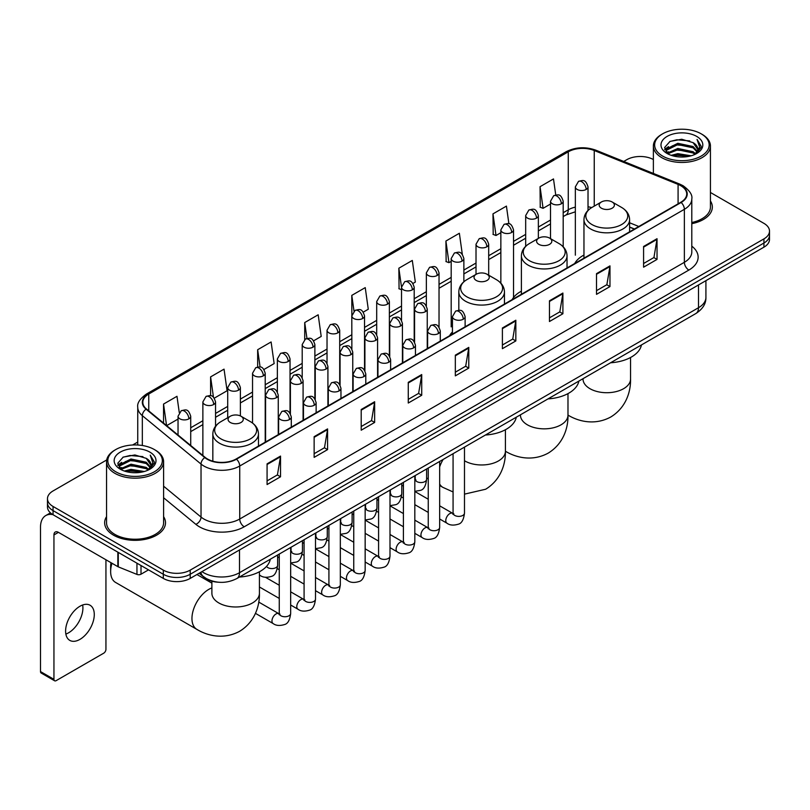 <?xml version="1.0" encoding="UTF-8"?>
<svg xmlns="http://www.w3.org/2000/svg" width="810" height="810" viewBox="0 0 810 810"><rect width="100%" height="100%" fill="white"/><g stroke="black" fill="none" stroke-linecap="round" stroke-linejoin="round"><path stroke-width="1.21" d="M452.446 331.928A33.595 19.399 0 0 0 449.55 335.775M521.397 291.165A33.595 19.399 0 0 0 512.122 299.649M583.959 255.039A33.595 19.399 0 0 0 574.695 263.523M634.341 229.088L629.603 227.175M218.69 582.238A19.015 10.976 180 0 1 204.444 577.581L199.169 573.237M106.707 459.958L53.055 490.941A19.015 10.976 0 0 0 47.476 498.707L47.476 506.989A19.015 10.976 0 0 0 53.055 514.745L163.316 578.411A19.015 10.976 0 0 0 190.208 578.411L763.931 247.171A19.015 10.976 0 0 0 769.5 239.406L769.5 235.264A19.015 10.976 0 0 1 763.931 243.03A19.015 10.976 0 0 0 769.5 235.264L769.5 231.123A19.015 10.976 0 0 0 763.931 223.368L710.431 192.476M47.476 498.707A19.015 10.976 0 0 0 53.055 506.463L163.316 570.129A19.015 10.976 0 0 0 190.208 570.129L190.208 574.27L763.931 243.03L190.208 574.27A19.015 10.976 0 0 1 163.316 574.27A19.015 10.976 0 0 0 190.208 574.27L190.208 578.411M53.055 506.463L53.055 510.604L163.316 574.27L53.055 510.604A19.015 10.976 0 0 1 47.476 502.848A19.015 10.976 0 0 0 53.055 510.604L53.055 514.745M106.545 516.659A30.426 17.567 0 0 0 104.652 522.774A30.426 17.567 0 0 0 113.562 535.187A30.426 17.567 0 0 0 146.721 538.994A30.426 17.567 0 0 0 165.503 522.774A30.426 17.567 0 0 0 163.6 516.659A30.426 17.567 0 0 1 165.503 522.774A30.426 17.567 0 0 1 146.721 538.994A30.426 17.567 0 0 1 113.562 535.187A30.426 17.567 0 0 1 104.652 522.774A30.426 17.567 0 0 1 106.545 516.659M680.785 185.713A20.28 11.715 180 0 1 686.728 193.995A20.28 11.715 180 0 1 680.785 202.267L236.145 458.976A20.28 11.715 180 0 1 205.193 457.417L146.488 409.02A20.28 11.715 180 0 1 142.823 402.297A20.28 11.715 180 0 1 148.767 394.014L568.266 151.814A20.28 11.715 180 0 1 594.246 150.508L678.081 184.397A20.28 11.715 180 0 1 680.785 185.713M681.139 185.5A20.787 12.008 0 0 0 678.365 184.153L594.53 150.265A20.787 12.008 0 0 0 567.911 151.612L148.402 393.812A20.787 12.008 0 0 0 146.073 409.182L204.778 457.589A20.787 12.008 0 0 0 236.51 459.189L681.139 202.48A20.787 12.008 0 0 0 681.139 185.5M267.077 463.846L267.077 484.552L280.523 476.786L280.523 456.081L267.077 463.846M267.077 480.877L277.435 474.893L280.473 456.769A5.073 2.926 -120 0 0 280.523 456.081M277.344 474.943L280.523 476.786M314.138 436.671L314.138 457.377L327.584 449.611L327.584 428.915L314.138 436.671M314.138 453.701L324.496 447.727L327.534 429.594A5.073 2.926 -120 0 0 327.584 428.915M324.405 447.778L327.584 449.611M361.199 409.506L361.199 430.201L374.645 422.445L374.645 401.74L361.199 409.506M361.199 426.536L371.557 420.552L374.595 402.428A5.073 2.926 -120 0 0 374.645 401.74M371.466 420.603L374.645 422.445M408.27 382.33L408.27 403.036L421.716 395.27L421.716 374.564L408.27 382.33M408.27 399.36L418.618 393.376L421.656 375.253A5.073 2.926 -120 0 0 421.716 374.564M418.527 393.437L421.716 395.27M643.585 246.473L643.585 267.178L657.031 259.413L657.031 238.707L643.585 246.473M643.585 263.503L653.943 257.519L656.971 239.395A5.073 2.926 -120 0 0 657.031 238.707M653.852 257.57L657.031 259.413M596.514 273.648L596.514 294.344L609.971 286.578L609.971 265.882L596.514 273.648M596.514 290.668L606.872 284.695L609.91 266.571A5.073 2.926 -120 0 0 609.971 265.882M606.781 284.745L609.971 286.578M549.453 300.814L549.453 321.519L562.899 313.753L562.899 293.048L549.453 300.814M549.453 317.844L559.811 311.87L562.849 293.736A5.073 2.926 -120 0 0 562.899 293.048M559.72 311.921L562.899 313.753M502.392 327.989L502.392 348.685L515.838 340.929L515.838 320.223L502.392 327.989M502.392 345.019L512.75 339.036L515.788 320.912A5.073 2.926 -120 0 0 515.838 320.223M512.659 339.086L515.838 340.929M455.331 355.155L455.331 375.86L468.777 368.094L468.777 347.399L455.331 355.155M455.331 372.185L465.689 366.211L468.717 348.087A5.073 2.926 -120 0 0 468.777 347.399M465.598 366.262L468.777 368.094M691.801 223.671A30.426 17.567 0 0 0 712.334 207.056A30.426 17.567 0 0 0 710.431 200.951A30.426 17.567 0 0 1 712.334 207.056A30.426 17.567 0 0 1 691.801 223.671M190.208 570.129L763.931 238.889A19.015 10.976 0 0 0 769.5 231.123M653.376 159.54A19.015 10.976 0 0 0 626.778 159.702L623.74 161.453M137.751 442.037L132.637 444.984M263.969 369.471L274.144 363.589L271.107 341.962L257.661 349.728L257.661 367.021M214.306 398.145L227.083 390.764L224.046 369.137L210.6 376.893L210.6 395.736M179.263 412.523L176.985 396.303L163.539 404.068L163.539 423.073M412.958 283.449L415.338 282.072L412.3 260.445L398.854 268.211L399.067 288.785M462.328 254.421L459.361 233.27L445.915 241.036L446.138 261.62M508.903 223.783L506.422 206.105L492.976 213.87L493.199 234.444M555.741 194.967L553.493 178.929L540.047 186.695L540.26 207.269M313.632 340.797L321.205 336.423L318.178 314.786L304.722 322.552L304.722 339.511M363.295 312.123L368.277 309.248L365.239 287.621L351.793 295.377L351.864 316.042M351.864 348.867L351.793 315.88M351.793 295.377L354 311.151M401.527 289.707L398.854 288.704M398.854 268.211L401.527 287.236A6.338 3.655 0 0 0 403.38 289.818A6.338 3.655 0 0 0 412.341 289.818A6.338 3.655 0 0 0 414.204 287.226C411.632 279.096 409.131 280.716 404.696 281.738A6.338 3.655 60 0 1 407.865 282.052A6.338 3.655 -120 0 1 412.341 289.818M445.915 241.036L448.953 262.673L451.19 261.377M448.953 262.673L445.915 261.539M492.976 213.87L496.014 235.497L500.853 232.703M496.014 235.497L492.976 234.363M540.047 186.695L543.075 208.322L550.516 204.029M543.075 208.322L540.047 207.188M304.722 322.552L306.96 338.438M257.661 349.728L260.091 367.021M210.6 376.893L213.455 397.204M166.657 425.645L178.038 419.074M163.539 404.068L166.556 425.554M662.631 156.077A27.256 15.734 0 0 0 701.176 156.077A27.256 15.734 0 0 0 701.176 133.822L702.078 134.339A28.522 16.473 0 0 1 710.431 145.992A28.522 16.473 0 0 1 692.823 161.2A28.522 16.473 0 0 1 661.74 157.636A28.522 16.473 0 0 1 653.376 145.992A28.522 16.473 0 0 1 661.74 134.339L662.631 133.822A27.256 15.734 0 0 0 662.631 156.077M691.801 222.507A28.522 16.473 0 0 0 710.431 207.056L710.431 145.992M671.227 155.338L677.808 153.647L691.143 155.793M673.11 155.905L677.808 154.943L689.188 156.269M667.146 153.201L677.808 148.473L693.107 151.703L695.577 153.748M667.784 153.758L677.808 149.769L693.107 152.999L694.889 154.366M666.245 152.341L666.6 148.908L677.808 143.299L693.107 146.529L697.299 151.288M666.103 151.713L666.6 150.204L677.808 144.595L693.107 147.825L697.005 151.905M694.727 154.497A15.846 9.153 0 0 0 697.754 149.121A15.846 9.153 0 0 0 693.107 142.651L697.744 149.435M696.701 136.414A20.918 12.079 0 0 0 667.156 136.384A20.918 12.079 0 0 0 667.025 153.434A20.918 12.079 0 0 0 667.116 153.495A20.918 12.079 0 0 0 696.792 153.434A20.918 12.079 0 0 0 696.701 136.414M693.107 142.651L681.726 139.249L670.022 141.406L664.595 147.531L668.199 154.072M696.023 153.859L701.085 147.45L701.187 146.296L697.066 139.431L699.658 147.126L694.899 154.416M702.078 134.339L701.176 133.822A27.256 15.734 0 0 0 662.631 133.822M697.066 139.431L701.176 146.559M669.749 141.537L676.917 139.765L689.755 140.92M664.808 149.87L667.146 148.027M672.29 145.84L676.917 144.95L689.3 145.962M672.29 151.014L676.917 150.123L689.3 151.136M673.242 155.945L676.917 155.297L689.168 156.279M664.676 149.354L668.513 146.63M666.711 152.837L668.513 151.804M601.405 208.2A7.604 4.394 0 0 0 612.158 208.2A7.604 4.394 0 0 0 612.158 201.984L621.604 207.441A20.959 12.099 0 0 1 621.604 224.552A20.959 12.099 0 0 1 591.958 224.552A20.959 12.099 0 0 1 591.958 207.441C586.794 210.509 584.131 214.579 583.959 219.662A22.822 13.173 0 0 0 590.652 228.977A22.822 13.173 0 0 0 615.519 231.832A22.822 13.173 0 0 0 629.603 219.662C629.431 214.579 626.768 210.509 621.604 207.441L612.158 201.984A7.604 4.394 0 0 0 601.405 201.984A7.604 4.394 0 0 0 601.405 208.2M610.568 362.779A34.86 20.128 0 0 0 641.439 344.949M538.832 244.326A7.604 4.394 0 0 0 549.595 244.326A7.604 4.394 0 0 0 549.595 238.11L559.032 243.567A20.959 12.099 0 0 1 559.032 260.678A20.959 12.099 0 0 1 529.386 260.678A20.959 12.099 0 0 1 529.386 243.567C524.222 246.635 521.559 250.705 521.397 255.788A22.822 13.173 0 0 0 528.079 265.103A22.822 13.173 0 0 0 552.947 267.958A22.822 13.173 0 0 0 567.03 255.788C566.858 250.705 564.195 246.635 559.032 243.567L549.595 238.11A7.604 4.394 0 0 0 538.832 238.11A7.604 4.394 0 0 0 538.832 244.326M547.995 398.895A34.86 20.128 0 0 0 578.866 381.075M476.26 280.452A7.604 4.394 0 0 0 487.023 280.452A7.604 4.394 0 0 0 487.023 274.236L496.459 279.693A20.959 12.099 0 0 1 496.459 296.804A20.959 12.099 0 0 1 466.813 296.804A20.959 12.099 0 0 1 466.813 279.693C461.649 282.761 458.986 286.831 458.825 291.914A22.822 13.173 0 0 0 465.507 301.229A22.822 13.173 0 0 0 490.374 304.084A22.822 13.173 0 0 0 504.458 291.914C504.296 286.831 501.623 282.761 496.459 279.693L487.023 274.236A7.604 4.394 0 0 0 476.26 274.236A7.604 4.394 0 0 0 476.26 280.452M485.423 435.021A34.86 20.128 0 0 0 516.294 417.201M111.962 563.254A23.773 13.719 120 0 0 110.646 571.556L110.646 566.372A17.435 10.064 -60 0 1 111.021 562.707M110.646 571.556A23.773 13.719 120 0 0 115.567 582.43L196.881 629.38A23.773 13.719 -60 0 1 193.236 610.325A23.773 13.719 -60 0 1 208.767 589.386A23.773 13.719 -60 0 1 211.886 587.918M230.273 422.466A7.604 4.394 0 0 0 241.036 422.466A7.604 4.394 0 0 0 241.036 416.259L250.482 421.706A20.959 12.099 0 0 1 250.482 438.828A20.959 12.099 0 0 1 220.836 438.828A20.959 12.099 0 0 1 220.836 421.706C215.673 424.774 213 428.844 212.838 433.927A22.822 13.173 0 0 0 219.52 443.242A22.822 13.173 0 0 0 244.387 446.097A22.822 13.173 0 0 0 258.471 433.927C258.309 428.844 255.646 424.774 250.482 421.706L241.036 416.259A7.604 4.394 0 0 0 230.273 416.259A7.604 4.394 0 0 0 230.273 422.466M239.436 577.044A34.86 20.128 0 0 0 270.317 559.214M82.65 604.989A20.28 11.715 -60 0 1 68.566 632.812A20.28 11.715 -60 0 1 65.863 634.078M79.947 639.374A20.28 11.715 120 0 0 93.191 621.503A20.28 11.715 120 0 0 90.082 605.252A20.28 11.715 120 0 0 79.947 606.255A20.28 11.715 120 0 0 66.693 624.125A20.28 11.715 120 0 0 69.802 640.386A20.28 11.715 120 0 0 79.947 639.374M141.011 565.532L141.011 574.199L148.524 569.865M52.832 514.623A25.353 14.641 -120 0 0 45.755 515.565A25.353 14.641 -120 0 0 40.5 527.168L40.5 671.571L53.946 679.337L53.946 534.934A6.338 3.655 60 0 1 55.262 532.028A6.338 3.655 60 0 1 58.431 532.342L117.845 566.646L117.845 552.157M53.946 679.337A3.169 1.833 120 0 0 54.604 680.785L41.158 673.019A3.169 1.833 -60 0 1 40.5 671.571M54.604 680.785A3.169 1.833 120 0 0 56.184 680.623L103.7 653.194A3.169 1.833 120 0 0 105.938 649.316L105.938 559.771M141.011 574.199A3.169 1.833 180 0 1 136.951 574.412L118.27 566.858A3.169 1.833 180 0 1 117.845 566.646M115.8 471.795A27.256 15.734 0 0 0 154.345 471.795A27.256 15.734 0 0 0 154.345 449.54A27.256 15.734 0 0 0 154.345 449.53L155.247 450.056A28.522 16.473 0 0 1 163.6 461.7A28.522 16.473 0 0 1 145.992 476.908A28.522 16.473 0 0 1 114.909 473.344A28.522 16.473 0 0 1 106.545 461.7A28.522 16.473 0 0 1 114.909 450.056L115.8 449.54A27.256 15.734 0 0 0 115.8 471.795M106.545 461.7L106.545 522.774A28.522 16.473 0 0 0 114.909 534.418A28.522 16.473 0 0 0 145.992 537.982A28.522 16.473 0 0 0 163.6 522.774L163.6 461.7M124.396 471.045L130.977 469.365L144.312 471.501M126.279 471.623L130.977 470.65L142.357 471.987L130.086 471.005L126.411 471.653M120.315 468.919L130.977 464.191L146.276 467.421L148.746 469.456M120.953 469.476L130.977 465.477L146.276 468.707L148.058 470.073M119.414 468.048L119.769 464.616L130.977 459.007L146.276 462.237L150.468 466.995M119.272 467.421L119.769 465.912L130.977 460.303L146.276 463.533L150.174 467.613M147.896 470.205A15.846 9.153 0 0 0 150.923 464.829A15.846 9.153 0 0 0 146.276 458.359L150.913 465.142M149.87 452.122A20.918 12.079 0 0 0 120.326 452.091A20.918 12.079 0 0 0 120.194 469.152A20.918 12.079 0 0 0 120.285 469.203A20.918 12.079 0 0 0 149.961 469.152A20.918 12.079 0 0 0 149.87 452.122M146.276 458.359L134.895 454.957L123.191 457.113L117.774 463.239L121.368 469.78M149.202 469.567L154.254 463.158L154.356 462.014L150.235 455.139L152.827 462.834L148.068 470.124M155.247 450.056L154.345 449.54A27.256 15.734 0 0 0 115.8 449.54M150.235 455.139L154.345 462.267M122.918 457.245L130.086 455.483L142.924 456.627M117.976 465.578L120.315 463.745M125.459 461.548L130.086 460.657L142.469 461.67M125.459 466.732L130.086 465.831L142.469 466.843M117.845 465.072L121.682 462.338M119.88 468.544L121.682 467.512M201.953 571.627A25.353 14.641 0 0 0 203.654 572.71A25.353 14.641 0 0 0 239.507 572.71L698.493 307.729A25.353 14.641 0 0 0 705.915 297.371C706.097 303.669 702.756 309.055 695.861 313.531L236.885 578.522A12.676 7.32 60 0 0 239.507 572.71L239.507 549.939M698.493 284.948L698.493 307.729A12.676 7.32 60 0 1 695.861 313.531M200.92 572.224A12.676 8.475 129.5 0 0 203.128 576.345L199.28 573.166M763.931 247.171L763.931 238.889M163.316 578.411L163.316 570.129M691.801 246.159A31.691 18.296 180 0 1 688.854 270.074L244.215 526.784A6.338 3.655 60 0 1 239.73 519.018L684.369 262.308A25.353 14.641 0 0 0 691.801 251.961L691.801 198.956A25.353 14.641 180 0 1 684.369 209.314A6.338 3.655 -120 0 0 681.139 202.48M244.215 526.784A31.691 18.296 180 0 1 199.392 526.784A31.691 18.296 180 0 1 195.848 524.333L163.6 497.755M204.778 457.589A6.338 4.242 129.5 0 0 201.032 464.069L201.032 517.063A25.353 14.641 0 0 0 203.877 519.018A25.353 14.641 0 0 0 239.73 519.018L239.73 466.023A25.353 14.641 180 0 1 201.032 464.069L142.337 415.662A25.353 14.641 180 0 1 137.751 407.268L137.751 445.004M691.801 198.956C692.641 194.997 689.725 190.583 683.063 185.703L679.722 184.093A6.338 2.967 112 0 0 678.365 184.153M679.722 184.093L595.887 150.194C585.387 146.478 575.424 147.025 565.987 151.814A6.338 3.655 60 0 1 567.911 151.612M148.402 393.812A6.338 3.655 -120 0 0 146.488 394.014C139.907 398.743 136.991 403.157 137.751 407.268M146.073 409.182A6.338 4.242 129.5 0 0 142.337 415.662L142.337 445.49M595.887 150.194A6.338 2.967 112 0 0 594.53 150.265M236.51 459.189A6.338 3.655 60 0 1 239.73 466.023L684.369 209.314L684.369 262.308A6.338 3.655 60 0 0 688.854 270.074M163.6 486.192L201.032 517.063A6.338 4.242 -50.5 0 1 195.848 524.333M148.767 394.014L148.767 410.893M678.081 184.397L678.081 203.836M594.246 150.508L594.246 206.125M638.827 226.496L629.603 222.77M591.695 207.593A20.28 11.715 0 0 0 588.019 206.783M575.343 207.137A20.28 11.715 0 0 0 568.266 209.79L563.193 212.716M568.266 151.814L568.266 209.79A11.411 6.591 60 0 1 565.906 215.014L563.193 216.574M550.516 220.036L538.356 227.053M525.68 234.373L513.53 241.39M500.853 248.71L488.693 255.727M476.017 263.048L463.867 270.064M451.19 277.384L439.03 284.401M426.354 291.721L414.204 298.738M401.527 306.058L389.367 313.075M376.69 320.385L364.541 327.402M351.864 334.722L339.704 341.739M327.027 349.059L314.877 356.076M302.201 363.396L290.041 370.413M277.364 377.733L265.214 384.75M252.538 392.07L240.378 399.087M227.701 406.407L215.551 413.424M202.875 420.744L190.715 427.761M455.331 355.813L468.717 348.087M502.392 328.647L515.788 320.912M549.453 301.472L562.849 293.736M596.514 274.296L609.91 266.571M643.585 247.131L656.971 239.395M408.27 382.988L421.656 375.253M361.199 410.154L374.595 402.428M314.138 437.329L327.534 429.594M267.077 464.505L280.473 456.769M630.555 357.493L630.555 378.999A23.773 13.719 180 0 1 623.589 388.699A23.773 13.719 180 0 1 589.974 388.699A23.773 13.719 180 0 1 583.018 378.999L583.068 379.92M568.002 415.105A23.773 13.719 -60 0 1 567.982 415.095L568.002 415.105C578.188 421.352 594.672 425.756 610.791 416.988C626.444 407.41 630.879 390.926 630.555 378.999M567.982 393.609L567.982 415.115A23.773 13.719 180 0 1 561.016 424.825A23.773 13.719 180 0 1 527.401 424.825A23.773 13.719 180 0 1 520.445 415.115L520.496 416.046M567.982 415.115C568.306 427.052 563.871 443.536 548.218 453.114C532.109 461.882 515.616 457.478 505.43 451.231A23.773 13.719 -60 0 1 505.41 451.221A23.773 13.719 180 0 1 498.444 460.951A23.773 13.719 180 0 1 464.829 460.951A23.773 13.719 180 0 1 464.484 460.748M453.074 491.953L442.857 487.357A23.773 13.719 -60 0 1 439.658 484.026M439.658 466.945A23.773 13.719 -60 0 1 443.141 459.442M259.423 571.759L259.423 593.264A23.773 13.719 180 0 1 252.467 602.964A23.773 13.719 180 0 1 218.852 602.964A23.773 13.719 180 0 1 211.886 593.264L211.936 594.196M463.259 319.211A6.338 3.655 0 0 0 465.122 316.629C462.55 308.499 460.05 310.119 455.615 311.141A6.338 3.655 60 0 1 458.784 311.455A6.338 3.655 -120 0 1 463.259 319.211A6.338 3.655 0 0 1 454.299 319.211A6.338 3.655 0 0 1 452.446 316.629L455.615 311.141M439.658 518.987L446.968 523.209A5.7 3.291 -60 0 1 446.087 518.643A5.7 3.291 -60 0 1 449.813 513.611A5.7 3.291 -60 0 1 450.066 513.479A5.7 3.291 -60 0 1 452.668 513.327L439.658 505.815M453.408 513.904L452.891 514.33L453.074 513.094A5.7 3.291 -0 0 0 454.744 515.423A5.7 3.291 -0 0 0 462.55 515.565A5.7 3.291 -0 0 0 464.484 513.094C463.705 519.716 461.649 523.422 458.328 524.192C453.559 525.639 449.773 525.315 446.968 523.209M438.433 333.548A6.338 3.655 0 0 0 440.286 330.966C437.714 322.836 435.213 324.456 430.778 325.468A6.338 3.655 60 0 1 433.947 325.782A6.338 3.655 -120 0 1 438.433 333.548A6.338 3.655 0 0 1 429.462 333.548A6.338 3.655 0 0 1 427.609 330.966L430.778 325.468M414.821 533.324L422.132 537.546A5.7 3.291 -60 0 1 421.261 532.98A5.7 3.291 -60 0 1 424.987 527.948A5.7 3.291 -60 0 1 425.24 527.806A5.7 3.291 -60 0 1 427.842 527.664L414.821 520.152M428.571 528.241L428.065 528.667L428.247 527.431A5.7 3.291 -0 0 0 429.918 529.76A5.7 3.291 -0 0 0 437.724 529.902A5.7 3.291 -0 0 0 439.658 527.431C438.868 534.053 436.823 537.759 433.502 538.529C428.733 539.976 424.946 539.652 422.132 537.546M413.596 347.885A6.338 3.655 0 0 0 415.459 345.303C412.887 337.173 410.386 338.783 405.952 339.805A6.338 3.655 60 0 1 409.121 340.119A6.338 3.655 -120 0 1 413.596 347.885A6.338 3.655 0 0 1 404.635 347.885A6.338 3.655 0 0 1 402.783 345.303L405.952 339.805M389.995 547.661L397.305 551.883A5.7 3.291 -60 0 1 396.424 547.307A5.7 3.291 -60 0 1 400.15 542.285A5.7 3.291 -60 0 1 400.403 542.143A5.7 3.291 -60 0 1 403.005 542.001L389.995 534.489M403.744 542.578L403.228 542.994L403.41 541.769A5.7 3.291 -0 0 0 405.081 544.097A5.7 3.291 -0 0 0 412.887 544.239A5.7 3.291 -0 0 0 414.821 541.769C414.042 548.39 411.986 552.096 408.665 552.865C403.896 554.313 400.11 553.989 397.305 551.883M388.77 362.222A6.338 3.655 0 0 0 390.623 359.64C388.051 351.5 385.55 353.119 381.115 354.142A6.338 3.655 60 0 1 384.284 354.456A6.338 3.655 -120 0 1 388.77 362.222A6.338 3.655 0 0 1 379.809 362.222A6.338 3.655 0 0 1 377.946 359.64L381.115 354.142M365.158 561.998L372.468 566.22A5.7 3.291 -60 0 1 371.598 561.644A5.7 3.291 -60 0 1 375.324 556.622A5.7 3.291 -60 0 1 375.577 556.48A5.7 3.291 -60 0 1 378.179 556.338L365.158 548.826M378.908 556.915L378.402 557.331L378.584 556.106A5.7 3.291 -0 0 0 380.255 558.434A5.7 3.291 -0 0 0 388.061 558.576A5.7 3.291 -0 0 0 389.995 556.106C389.205 562.727 387.16 566.423 383.839 567.202C379.07 568.65 375.283 568.326 372.468 566.22M363.933 376.559A6.338 3.655 0 0 0 365.796 373.967C363.224 365.837 360.723 367.457 356.289 368.479A6.338 3.655 60 0 1 359.458 368.793A6.338 3.655 -120 0 1 363.933 376.559A6.338 3.655 0 0 1 354.972 376.559A6.338 3.655 0 0 1 353.119 373.967L356.289 368.479M340.332 576.335L347.642 580.557A5.7 3.291 -60 0 1 346.761 575.981A5.7 3.291 -60 0 1 350.487 570.959A5.7 3.291 -60 0 1 350.74 570.817A5.7 3.291 -60 0 1 353.342 570.675L340.332 563.163M354.081 571.253L353.565 571.668L353.747 570.442A5.7 3.291 -0 0 0 355.418 572.771A5.7 3.291 -0 0 0 363.224 572.913A5.7 3.291 -0 0 0 365.158 570.442C364.378 577.064 362.323 580.76 359.002 581.539C354.233 582.987 350.447 582.663 347.642 580.557M339.106 390.896A6.338 3.655 0 0 0 340.959 388.304C338.388 380.173 335.887 381.793 331.452 382.816A6.338 3.655 60 0 1 334.621 383.13A6.338 3.655 -120 0 1 339.106 390.896A6.338 3.655 0 0 1 330.146 390.896A6.338 3.655 0 0 1 328.283 388.304L331.452 382.816M315.495 590.672L322.805 594.894A5.7 3.291 -60 0 1 321.934 590.318A5.7 3.291 -60 0 1 325.66 585.296A5.7 3.291 -60 0 1 325.914 585.154A5.7 3.291 -60 0 1 328.516 585.012L315.495 577.5M329.245 585.59L328.738 586.005L328.921 584.779A5.7 3.291 -0 0 0 330.591 587.108A5.7 3.291 -0 0 0 338.398 587.25A5.7 3.291 -0 0 0 340.332 584.779C339.542 591.401 337.497 595.097 334.176 595.876C329.407 597.324 325.62 597 322.805 594.894M314.27 405.233A6.338 3.655 0 0 0 316.133 402.641C313.561 394.51 311.06 396.13 306.625 397.153A6.338 3.655 60 0 1 309.795 397.467A6.338 3.655 -120 0 1 314.27 405.233A6.338 3.655 0 0 1 305.309 405.233A6.338 3.655 0 0 1 303.456 402.641L306.625 397.153M290.668 605.009L297.979 609.231A5.7 3.291 -60 0 1 297.098 604.655A5.7 3.291 -60 0 1 300.824 599.633A5.7 3.291 -60 0 1 301.077 599.491A5.7 3.291 -60 0 1 303.679 599.349L290.668 591.837M304.418 599.926L303.902 600.342L304.084 599.116A5.7 3.291 -0 0 0 305.755 601.445A5.7 3.291 -0 0 0 313.561 601.587A5.7 3.291 -0 0 0 315.495 599.116C314.715 605.738 312.66 609.434 309.339 610.213C304.57 611.661 300.783 611.337 297.979 609.231M289.443 419.57A6.338 3.655 0 0 0 291.296 416.978C288.725 408.847 286.224 410.467 281.789 411.49A6.338 3.655 60 0 1 284.958 411.804A6.338 3.655 -120 0 1 289.443 419.57A6.338 3.655 0 0 1 280.483 419.57A6.338 3.655 0 0 1 278.62 416.978L281.789 411.49M255.454 613.352L273.142 623.568A5.7 3.291 -60 0 1 272.271 618.992A5.7 3.291 -60 0 1 275.997 613.97A5.7 3.291 -60 0 1 276.25 613.828A5.7 3.291 -60 0 1 278.853 613.686L258.734 602.073M279.582 614.253L279.075 614.679L279.258 613.443A5.7 3.291 -0 0 0 280.928 615.772A5.7 3.291 -0 0 0 288.735 615.914A5.7 3.291 -0 0 0 290.668 613.443C289.879 620.075 287.833 623.771 284.512 624.551C279.744 625.998 275.957 625.674 273.142 623.568M425.392 311.688A6.338 3.655 0 0 0 427.245 309.096C424.673 300.966 422.172 302.586 417.737 303.608A6.338 3.655 60 0 1 420.906 303.922A6.338 3.655 -120 0 1 425.392 311.688A6.338 3.655 0 0 1 416.421 311.688A6.338 3.655 0 0 1 414.568 309.096L417.737 303.608M415.53 480.077L415.014 480.502L415.206 479.267A5.7 3.291 -0 0 0 416.877 481.596A5.7 3.291 -0 0 0 424.683 481.737A5.7 3.291 -0 0 0 426.607 479.267C425.827 485.899 423.782 489.594 420.461 490.374L414.821 491.316M400.555 326.015A6.338 3.655 0 0 0 402.418 323.433C399.836 315.303 397.345 316.923 392.901 317.945A6.338 3.655 60 0 1 396.07 318.259A6.338 3.655 -120 0 1 400.555 326.015A6.338 3.655 0 0 1 391.594 326.015A6.338 3.655 0 0 1 389.731 323.433L392.901 317.945M390.693 494.414L390.187 494.839L390.369 493.604A5.7 3.291 -0 0 0 392.04 495.933A5.7 3.291 -0 0 0 399.846 496.074A5.7 3.291 -0 0 0 401.78 493.604C401.001 500.236 398.945 503.931 395.624 504.711L389.995 505.653M375.729 340.352A6.338 3.655 0 0 0 377.582 337.77C375.01 329.64 372.509 331.26 368.074 332.282A6.338 3.655 60 0 1 371.243 332.596A6.338 3.655 -120 0 1 375.729 340.352A6.338 3.655 0 0 1 366.758 340.352A6.338 3.655 0 0 1 364.905 337.77L368.074 332.282M365.867 508.751L365.35 509.176L365.543 507.941A5.7 3.291 -0 0 0 367.214 510.27A5.7 3.291 -0 0 0 375.02 510.411A5.7 3.291 -0 0 0 376.944 507.941C376.164 514.573 374.119 518.268 370.798 519.048L365.158 519.99M350.892 354.689A6.338 3.655 0 0 0 352.755 352.107C350.173 343.977 347.682 345.597 343.238 346.619A6.338 3.655 60 0 1 346.407 346.933A6.338 3.655 -120 0 1 350.892 354.689A6.338 3.655 0 0 1 341.931 354.689A6.338 3.655 0 0 1 340.068 352.107L343.238 346.619M341.03 523.088L340.524 523.513L340.706 522.278A5.7 3.291 -0 0 0 342.377 524.607A5.7 3.291 -0 0 0 350.183 524.748A5.7 3.291 -0 0 0 352.117 522.278C351.337 528.91 349.282 532.605 345.961 533.385L340.332 534.327M326.065 369.026A6.338 3.655 0 0 0 327.918 366.444C325.347 358.314 322.846 359.934 318.411 360.956A6.338 3.655 60 0 1 321.58 361.27A6.338 3.655 -120 0 1 326.065 369.026A6.338 3.655 0 0 1 317.095 369.026A6.338 3.655 0 0 1 315.242 366.444L318.411 360.956M316.204 537.425L315.687 537.85L315.88 536.615A5.7 3.291 -0 0 0 317.55 538.944A5.7 3.291 -0 0 0 325.357 539.085A5.7 3.291 -0 0 0 327.281 536.615C326.501 543.237 324.456 546.942 321.135 547.722L315.495 548.664M301.229 383.363A6.338 3.655 0 0 0 303.092 380.781C300.51 372.651 298.019 374.271 293.574 375.283A6.338 3.655 60 0 1 296.743 375.597A6.338 3.655 -120 0 1 301.229 383.363A6.338 3.655 0 0 1 292.268 383.363A6.338 3.655 0 0 1 290.405 380.781L293.574 375.283M291.367 551.762L290.861 552.187L291.043 550.952A5.7 3.291 -0 0 0 292.714 553.281A5.7 3.291 -0 0 0 300.52 553.422A5.7 3.291 -0 0 0 302.454 550.952C301.674 557.574 299.619 561.279 296.298 562.049L290.668 563.001M276.402 397.7A6.338 3.655 0 0 0 278.255 395.118C275.683 386.988 273.183 388.597 268.748 389.62A6.338 3.655 60 0 1 271.917 389.934A6.338 3.655 -120 0 1 276.402 397.7A6.338 3.655 0 0 1 267.432 397.7A6.338 3.655 0 0 1 265.579 395.118L268.748 389.62M266.531 566.382A5.7 3.291 -0 0 0 267.887 567.618A5.7 3.291 -0 0 0 275.694 567.759A5.7 3.291 -0 0 0 277.617 565.289C276.838 571.911 274.792 575.616 271.471 576.386C266.703 577.844 262.906 577.51 260.101 575.404A5.7 3.291 -60 0 1 259.423 574.766M586.167 189.459A6.338 3.655 0 0 0 588.019 186.877C585.448 178.747 582.947 180.367 578.512 181.389A6.338 3.655 60 0 1 581.681 181.703A6.338 3.655 -120 0 1 586.167 189.459A6.338 3.655 0 0 1 577.206 189.459A6.338 3.655 0 0 1 575.343 186.877L578.512 181.389M561.33 203.796A6.338 3.655 0 0 0 563.193 201.214C560.621 193.084 558.12 194.704 553.686 195.726A6.338 3.655 60 0 1 556.855 196.04A6.338 3.655 -120 0 1 561.33 203.796A6.338 3.655 0 0 1 552.369 203.796A6.338 3.655 0 0 1 550.516 201.214L553.686 195.726M536.503 218.133A6.338 3.655 0 0 0 538.356 215.551C535.785 207.421 533.284 209.041 528.849 210.053A6.338 3.655 60 0 1 532.018 210.367A6.338 3.655 -120 0 1 536.503 218.133A6.338 3.655 0 0 1 527.543 218.133A6.338 3.655 0 0 1 525.68 215.551L528.849 210.053M511.667 232.47A6.338 3.655 0 0 0 513.53 229.888C510.958 221.758 508.457 223.368 504.022 224.39A6.338 3.655 60 0 1 507.192 224.704A6.338 3.655 -120 0 1 511.667 232.47A6.338 3.655 0 0 1 502.706 232.47A6.338 3.655 0 0 1 500.853 229.888L504.022 224.39M486.84 246.807A6.338 3.655 0 0 0 488.693 244.215C486.121 236.085 483.621 237.705 479.186 238.727A6.338 3.655 60 0 1 482.355 239.041A6.338 3.655 -120 0 1 486.84 246.807A6.338 3.655 0 0 1 477.88 246.807A6.338 3.655 0 0 1 476.017 244.215L479.186 238.727M462.004 261.144A6.338 3.655 0 0 0 463.867 258.552C461.295 250.422 458.794 252.042 454.359 253.064A6.338 3.655 60 0 1 457.528 253.378A6.338 3.655 -120 0 1 462.004 261.144A6.338 3.655 0 0 1 453.043 261.144A6.338 3.655 0 0 1 451.19 258.552L454.359 253.064M437.177 275.481A6.338 3.655 0 0 0 439.03 272.889C436.458 264.759 433.957 266.379 429.523 267.401A6.338 3.655 60 0 1 432.692 267.715A6.338 3.655 -120 0 1 437.177 275.481A6.338 3.655 0 0 1 428.217 275.481A6.338 3.655 0 0 1 426.354 272.889L429.523 267.401M387.514 304.155A6.338 3.655 0 0 0 389.367 301.563C386.795 293.433 384.294 295.053 379.86 296.075A6.338 3.655 60 0 1 383.029 296.389A6.338 3.655 -120 0 1 387.514 304.155A6.338 3.655 0 0 1 378.553 304.155A6.338 3.655 0 0 1 376.69 301.563L379.86 296.075M362.677 318.492A6.338 3.655 0 0 0 364.541 315.9C361.969 307.77 359.468 309.39 355.033 310.412A6.338 3.655 60 0 1 358.202 310.726A6.338 3.655 -120 0 1 362.677 318.492A6.338 3.655 0 0 1 353.717 318.492A6.338 3.655 0 0 1 351.864 315.9L355.033 310.412M337.851 332.829A6.338 3.655 0 0 0 339.704 330.237C337.132 322.107 334.631 323.727 330.197 324.749A6.338 3.655 60 0 1 333.366 325.063A6.338 3.655 -120 0 1 337.851 332.829A6.338 3.655 0 0 1 328.89 332.829A6.338 3.655 0 0 1 327.027 330.237L330.197 324.749M313.014 347.166A6.338 3.655 0 0 0 314.877 344.574C312.306 336.444 309.805 338.064 305.37 339.086A6.338 3.655 60 0 1 308.539 339.4A6.338 3.655 -120 0 1 313.014 347.166A6.338 3.655 0 0 1 304.054 347.166A6.338 3.655 0 0 1 302.201 344.574L305.37 339.086M288.188 361.503A6.338 3.655 0 0 0 290.041 358.911C287.469 350.781 284.968 352.401 280.533 353.423A6.338 3.655 60 0 1 283.702 353.737A6.338 3.655 -120 0 1 288.188 361.503A6.338 3.655 0 0 1 279.227 361.503A6.338 3.655 0 0 1 277.364 358.911L280.533 353.423M263.351 375.83A6.338 3.655 0 0 0 265.214 373.248C262.642 365.118 260.142 366.738 255.707 367.76A6.338 3.655 60 0 1 258.876 368.074A6.338 3.655 -120 0 1 263.351 375.83A6.338 3.655 0 0 1 254.391 375.83A6.338 3.655 0 0 1 252.538 373.248L255.707 367.76M238.525 390.167A6.338 3.655 0 0 0 240.378 387.585C237.806 379.455 235.305 381.075 230.87 382.097A6.338 3.655 60 0 1 234.039 382.411A6.338 3.655 -120 0 1 238.525 390.167A6.338 3.655 0 0 1 229.564 390.167A6.338 3.655 0 0 1 227.701 387.585L230.87 382.097M213.688 404.504A6.338 3.655 0 0 0 215.551 401.922C212.979 393.792 210.478 395.412 206.044 396.434A6.338 3.655 60 0 1 209.213 396.748A6.338 3.655 -120 0 1 213.688 404.504A6.338 3.655 0 0 1 204.727 404.504A6.338 3.655 0 0 1 202.875 401.922L206.044 396.434M188.862 418.841A6.338 3.655 0 0 0 190.715 416.259C188.143 408.129 185.642 409.749 181.207 410.771A6.338 3.655 60 0 1 184.376 411.085A6.338 3.655 -120 0 1 188.862 418.841A6.338 3.655 0 0 1 179.901 418.841A6.338 3.655 0 0 1 178.038 416.259L181.207 410.771M53.946 534.934L58.431 532.342M118.27 552.4L118.27 566.858M136.951 574.412L136.951 563.193M236.885 578.522C226.678 583.646 216.483 583.646 206.277 578.522L203.128 576.345M705.915 297.371L705.915 280.665M565.987 151.814L146.488 394.014M575.343 211.805L565.906 215.014M550.516 223.894L538.356 230.911M525.68 238.231L513.53 245.248M500.853 252.568L488.693 259.585M476.017 266.905L463.867 273.922M451.19 281.242L439.03 288.259M426.354 295.579L414.204 302.596M401.527 309.916L389.367 316.933M376.69 324.253L364.541 331.27M351.864 338.59L339.704 345.607M327.027 352.917L314.877 359.934M302.201 367.254L290.041 374.271M277.364 381.591L265.214 388.608M252.538 395.928L240.378 402.945M227.701 410.265L215.551 417.282M202.875 424.602L190.715 431.619M634.483 229.007L629.603 227.033M666.063 152.118L666.063 151.065M653.376 173.441L653.376 145.992M629.603 231.822L629.603 219.662M583.959 258.167L583.959 219.662M601.405 201.984L591.958 207.441M505.43 451.231L505.41 451.221C505.734 463.178 501.299 479.662 485.646 489.24L464.484 494.14M567.03 267.948L567.03 255.788M521.397 294.293L521.397 255.788M538.832 238.11L529.386 243.567M442.857 487.357L439.658 485.504M428.247 478.923L426.607 477.981M505.41 429.735L505.41 451.241M504.458 304.074L504.458 291.914M458.825 310.291L458.825 291.914M476.26 274.236L466.813 279.693M259.423 593.264C259.747 605.202 255.312 621.685 239.669 631.263C223.55 640.021 207.056 635.627 196.881 629.38M258.471 446.087L258.471 433.927M212.838 461.204L212.838 433.927M230.273 416.259L220.836 421.706M211.886 583.149L196.941 574.523M211.886 581.215L211.886 593.264M453.823 513.783L452.668 513.327M464.484 447.11L464.484 513.094M465.122 326.784L465.122 316.629M428.247 512.406L414.821 504.65M403.41 498.069L401.436 496.925M453.074 453.701L453.074 513.094M452.446 334.105L452.446 316.629M428.247 499.223L414.821 491.478M428.996 528.12L427.842 527.664M439.658 461.447L439.658 527.431M440.286 341.121L440.286 330.966M403.41 526.743L389.995 518.987M378.584 512.406L376.609 511.262M428.247 468.038L428.247 527.431M427.609 348.442L427.609 330.966M403.41 513.56L389.995 505.815M404.16 542.457L403.005 542.001M414.821 475.784L414.821 541.769M415.459 355.458L415.459 345.303M378.584 541.08L365.158 533.324M353.747 526.743L351.773 525.599M403.41 482.375L403.41 541.769M402.783 362.779L402.783 345.303M378.584 527.897L365.158 520.152M379.333 556.794L378.179 556.338M389.995 490.121L389.995 556.106M390.623 369.795L390.623 359.64M353.747 555.407L340.332 547.661M328.921 541.08L326.946 539.936M378.584 496.712L378.584 556.106M377.946 377.116L377.946 359.64M353.747 542.234L340.332 534.489M354.496 571.131L353.342 570.675M365.158 504.458L365.158 570.442M365.796 384.132L365.796 373.967M328.921 569.744L315.495 561.998M304.084 555.407L302.11 554.273M353.747 511.049L353.747 570.442M353.119 391.453L353.119 373.967M328.921 556.571L315.495 548.826M329.67 585.468L328.516 585.012M340.332 518.795L340.332 584.779M340.959 398.469L340.959 388.304M304.084 584.081L290.668 576.335M279.258 569.744L277.283 568.61M328.921 525.386L328.921 584.779M328.283 405.79L328.283 388.304M304.084 570.908L290.668 563.163M304.833 599.805L303.679 599.349M315.495 533.132L315.495 599.116M316.133 412.806L316.133 402.641M279.258 598.418L259.423 586.977M304.084 539.723L304.084 599.116M303.456 420.127L303.456 402.641M279.258 585.245L265.488 577.297M280.007 614.142L278.853 613.686M290.668 547.469L290.668 613.443M291.296 427.143L291.296 416.978M279.258 554.06L279.258 613.443M278.62 434.464L278.62 416.978M415.955 479.966L414.791 479.51M426.607 468.98L426.607 479.267M427.245 348.654L427.245 309.096M415.206 475.571L415.206 479.267M403.41 486.111L401.78 485.17M414.568 342.063L414.568 309.096M391.119 494.302L389.964 493.847M401.78 483.317L401.78 493.604M402.418 362.991L402.418 323.433M390.369 489.908L390.369 493.604M378.584 500.448L376.944 499.507M389.731 356.4L389.731 323.433M366.292 508.639L365.128 508.174M376.944 497.654L376.944 507.941M377.582 377.328L377.582 337.77M365.543 504.245L365.543 507.941M353.747 514.785L352.117 513.844M364.905 370.737L364.905 337.77M341.455 522.976L340.301 522.511M352.117 511.991L352.117 522.278M352.755 391.665L352.755 352.107M340.706 518.582L340.706 522.278M328.921 529.122L327.281 528.181M340.068 385.074L340.068 352.107M316.629 537.313L315.465 536.848M327.281 526.328L327.281 536.615M327.918 405.992L327.918 366.444M315.88 532.909L315.88 536.615M304.084 543.459L302.454 542.508M315.242 399.411L315.242 366.444M291.792 551.64L290.638 551.185M302.454 540.665L302.454 550.952M303.092 420.329L303.092 380.781M291.043 547.246L291.043 550.952M279.258 557.796L277.617 556.845M290.405 413.738L290.405 380.781M277.617 555.002L277.617 565.289M278.255 434.666L278.255 395.118M260.101 575.404L259.423 575.019M265.579 441.987L265.579 395.118M588.019 210.428L588.019 186.877M575.343 255.19L575.343 186.877M563.193 246.766L563.193 201.214M550.516 238.646L550.516 201.214M538.356 238.383L538.356 215.551M525.68 246.321L525.68 215.551M513.53 297.503L513.53 229.888M500.853 283.146L500.853 229.888M488.693 275.208L488.693 244.215M476.017 274.377L476.017 244.215M463.867 281.769L463.867 258.552M451.19 326.875L451.19 258.552M439.03 327.179L439.03 272.889M426.354 305.856L426.354 272.889M414.204 341.516L414.204 287.226M401.527 320.193L401.527 287.226L404.696 281.738M389.367 355.853L389.367 301.563M376.69 334.53L376.69 301.563M364.541 370.19L364.541 315.9M339.704 384.517L339.704 330.237M327.027 363.204L327.027 330.237M314.877 398.854L314.877 344.574M302.201 377.541L302.201 344.574M290.041 413.191L290.041 358.911M277.364 391.878L277.364 358.911M265.214 441.561L265.214 373.248M252.538 423.063L252.538 373.248M240.378 415.915L240.378 387.585M227.701 417.737L227.701 387.585M215.551 426.222L215.551 401.922M202.875 455.503L202.875 401.922M190.715 445.48L190.715 416.259M178.038 435.031L178.038 416.259M45.755 515.565L50.433 512.862M119.232 467.826L119.232 466.773"/></g></svg>

